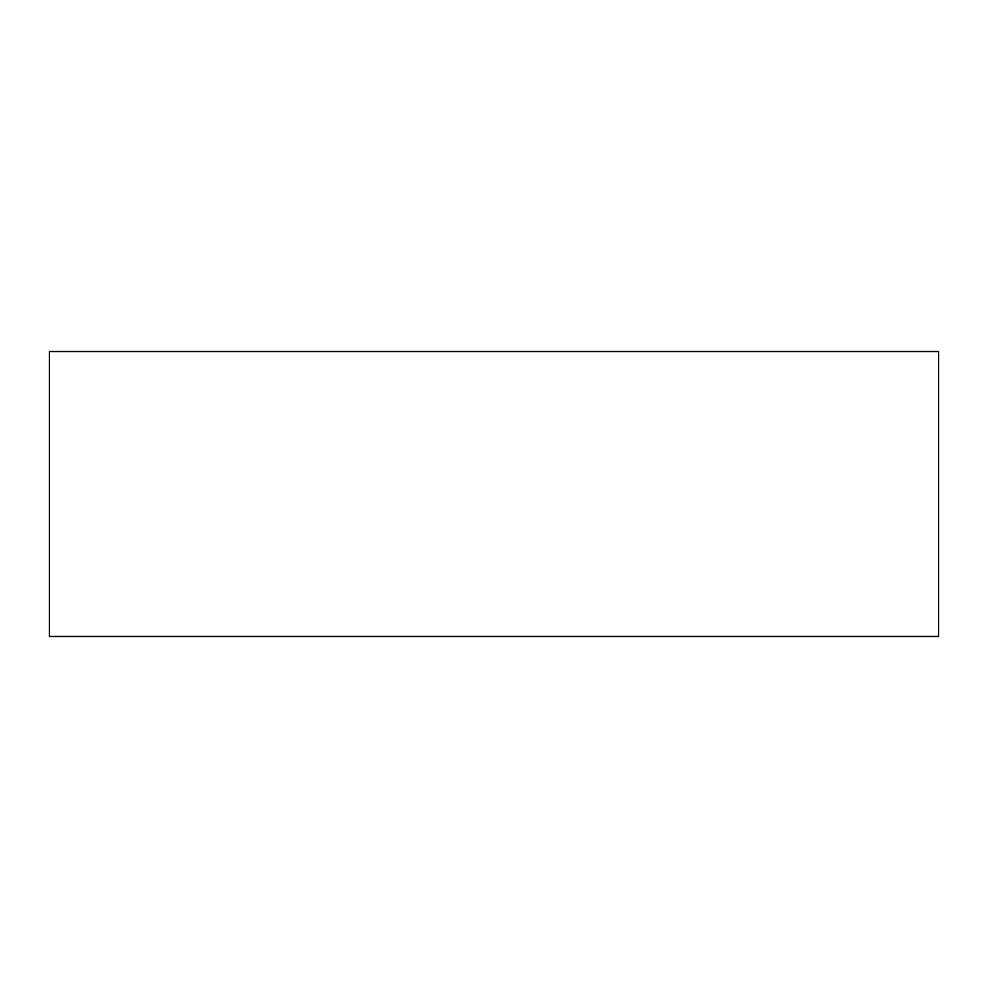 <?xml version="1.0" encoding="UTF-8"?>
<svg xmlns="http://www.w3.org/2000/svg" width="988" height="988" viewBox="0 0 988 988"><rect width="100%" height="100%" fill="white"/><g stroke="black" fill="none" stroke-linecap="round" stroke-linejoin="round"><path stroke-width="1.48" d="M938.6 636.47L49.4 636.47L49.4 351.53L938.6 351.53L938.6 636.47"/></g></svg>
